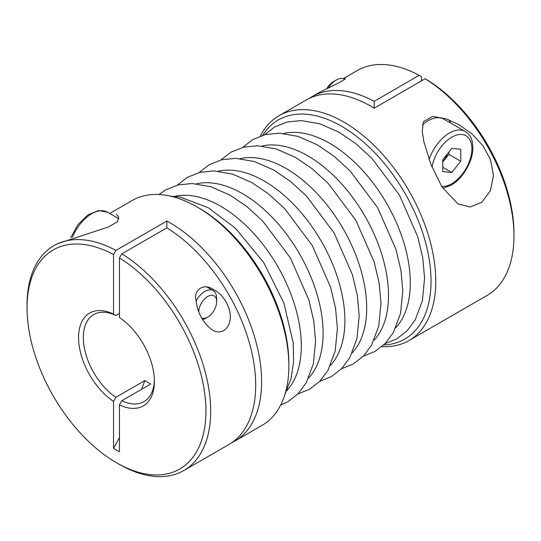 <?xml version="1.0" encoding="UTF-8"?>
<svg xmlns="http://www.w3.org/2000/svg" width="541" height="541" viewBox="0 0 541 541"><rect width="100%" height="100%" fill="white"/><g stroke="black" fill="none" stroke-linecap="round" stroke-linejoin="round"><path stroke-width="0.81" d="M166.844 227.869L166.844 221.026L115.902 250.436L113.529 254.54A126.493 73.028 -120 0 0 27.05 307.836A126.493 73.028 -120 0 0 116.491 462.758L118.858 464.124A129.84 74.962 -120 0 0 118.864 464.124A129.84 74.962 -120 0 0 183.784 470.555L228.802 444.567A129.84 74.962 -120 0 0 249.259 342.426A129.84 74.962 -120 0 0 166.844 227.869L121.826 253.857L119.453 257.962L119.453 317.547A53.613 30.952 -120 0 1 154.401 381.364A53.613 30.952 -120 0 1 119.453 404.824L119.453 451.796L113.529 448.381A268.059 154.767 120 0 0 119.453 437.554M141.512 389.344A268.059 154.767 120 0 0 144.792 380.614L150.716 384.036L121.826 400.712L119.453 404.824M113.529 254.54L113.529 314.125L115.902 315.504A50.259 29.018 -120 0 0 93.728 314.578A50.259 29.018 -120 0 0 85.492 352.948A50.259 29.018 -120 0 0 115.902 397.29L113.529 401.408L113.529 448.381M119.453 313.449L115.902 315.504M144.792 380.614L115.902 397.29M421.547 80.812L421.547 76.714L419.174 75.341L374.156 101.329L374.156 108.173L425.098 78.763L427.471 80.129A126.493 73.028 -120 0 1 513.95 233.286L513.95 236.018A129.84 74.962 -120 0 0 425.098 78.763M183.784 470.555A129.84 74.962 -120 0 0 204.241 368.414A129.84 74.962 -120 0 0 121.826 253.857M231.697 442.734A129.84 74.962 -120 0 0 234.726 441.145L261.972 425.415A129.84 74.962 -120 0 0 288.86 365.973A129.84 74.962 -120 0 0 197.052 206.953A129.84 74.962 -120 0 0 132.132 200.522L109.701 213.465M115.902 250.436A129.84 74.962 -120 0 0 53.944 245.661A129.84 74.962 -120 0 0 27.05 305.097L27.05 307.836M234.726 441.145A129.84 74.962 -120 0 0 254.047 335.19A129.84 74.962 -120 0 0 166.844 221.026M223.744 330.605C237.249 321.442 227.998 296.61 213.817 289.766C203.91 282.517 193.117 289.766 196.092 300.918C197.675 313.219 203.105 322.936 212.39 330.064C216.292 332.343 220.072 332.526 223.744 330.605M116.41 214.189L118.662 216.961L117.512 221.729L108.362 227.01L56.974 243.91L53.944 245.661M381.885 346.598A129.84 74.962 -120 0 0 408.868 340.6A129.84 74.962 -120 0 0 408.874 190.675A129.84 74.962 -120 0 0 279.028 115.706A129.84 74.962 -120 0 0 260.343 136.082M408.868 340.6L487.056 295.46A129.84 74.962 -120 0 0 513.95 236.018M279.028 115.706L306.274 99.977A129.84 74.962 60 0 1 374.156 108.173M374.156 101.329A129.84 74.962 -120 0 0 312.198 96.555A129.84 74.962 -120 0 0 309.303 98.381M419.174 75.341A129.84 74.962 -120 0 0 357.216 70.567L343.217 78.648M317.817 93.309C325.547 89.062 348.526 78.885 344.996 78.235L345.043 78.269M423.488 121.684L422.21 131.348L423.934 141.992L430.974 164.518L442.065 187.098L458.017 203.957L470.129 207.014L481.835 202.253L490.403 190.73L493.48 175.419L490.545 159.723L482.924 145.718L472.104 134.012L459.153 124.809L446.325 118.864L432.638 116.396L423.488 121.684M383.725 344.948A126.493 73.028 -120 0 0 404.824 193.009A126.493 73.028 -120 0 0 262.689 135.304M113.529 314.125A53.613 30.952 -120 0 0 78.58 337.591A53.613 30.952 -120 0 0 113.529 401.408M116.491 462.758A126.493 73.028 -120 0 0 205.925 412.817A126.493 73.028 -120 0 0 119.453 257.962M288.86 365.973L288.86 363.234A126.493 73.028 -120 0 0 199.419 208.319L197.052 206.953M422.467 124.815A31.831 18.38 -60 0 1 443.978 119.196L465.301 131.504A31.831 18.38 -60 0 0 429.101 159.514M448.726 119.764A34.563 19.956 -60 0 1 450.707 123.084M460.756 149.242L451.755 148.437L442.754 159.636L442.754 171.639L451.755 172.444L460.756 161.245L460.756 149.242M328.38 87.953A16.751 9.67 -60 0 1 336.198 80.041A16.751 9.67 -60 0 1 344.563 79.209M326.791 88.704A12.639 7.297 -60 0 1 333.29 81.725L336.198 80.041M198.777 311.636A12.639 7.297 -60 0 1 207.852 296.407A12.639 7.297 -60 0 1 216.65 301.648A12.639 7.297 -60 0 1 207.71 317.127A12.639 7.297 -60 0 1 201.624 317.885M204.802 318.811L207.71 317.127L204.802 318.811A16.751 9.67 -60 0 1 202.719 319.799M196.092 300.891A16.751 9.67 -60 0 1 213.181 290.618A16.751 9.67 -60 0 1 216.65 298.287L216.65 301.648M442.754 162.07L448.908 154.408L448.908 151.974M448.908 154.408L460.756 161.245M442.754 167.25L451.755 172.444M442.754 161.292A12.112 6.992 120 0 0 447.542 153.678M121.826 400.712A50.259 29.018 -120 0 0 143.994 401.638A50.259 29.018 -120 0 0 154.381 379.958M395.863 327.663A113.928 65.772 -120 0 0 386.7 203.477A113.928 65.772 -120 0 0 283.734 133.438M374.068 340.248A113.928 65.772 -120 0 0 364.898 216.062A113.928 65.772 -120 0 0 261.932 146.023M352.265 352.833A113.928 65.772 -120 0 0 343.102 228.647A113.928 65.772 -120 0 0 240.136 158.608M330.47 365.418A113.928 65.772 -120 0 0 321.3 241.232A113.928 65.772 -120 0 0 218.341 171.193M308.674 378.003A113.928 65.772 -120 0 0 299.504 253.817A113.928 65.772 -120 0 0 196.539 183.778M286.872 390.588A113.928 65.772 -120 0 0 277.709 266.402A113.928 65.772 -120 0 0 174.743 196.363M432.029 167.149A28.484 16.446 -60 0 1 454.467 135.832A28.484 16.446 -60 0 1 471.847 150.412A28.484 16.446 -60 0 1 451.755 183.697A28.484 16.446 -60 0 1 441.618 186.388M72.501 237.093A31.831 18.38 -60 0 1 107.531 212.214L98.557 210.557L87.96 214.872L77.945 224.63L70.79 237.702M317.824 93.309L312.198 96.555M264.468 134.81L274.517 127.02L287.102 122.016L301.053 120.582L319.832 123.788L339.085 132.234L355.843 143.629L371.836 158.276L399.427 195.091L417.814 236.931L422.764 257.989L424.584 278.155L422.379 300.782L415.197 319.927L407.163 330.754L396.898 338.808L385.05 343.657M242.672 147.395L252.715 139.605L265.306 134.601L279.257 133.167L298.03 136.373L317.29 144.819L334.04 156.214L350.041 170.861L377.625 207.676L396.019 249.516L400.962 270.574L402.788 290.74L400.577 313.367L393.395 332.512L385.361 343.339L375.102 351.393L363.248 356.242M220.87 159.98L230.919 152.19L243.504 147.186L257.462 145.752L276.235 148.958L295.487 157.404L312.245 168.799L328.245 183.446L355.829 220.261L374.216 262.101L379.167 283.159L380.986 303.325L378.781 325.952L371.599 345.097L363.566 355.924L353.3 363.978L341.452 368.827M199.074 172.565L209.117 164.775L221.709 159.771L235.66 158.337L254.439 161.543L273.692 169.989L290.443 181.384L306.443 196.031L334.034 232.846L352.421 274.686L357.371 295.744L359.19 315.91L356.979 338.538L349.804 357.682L341.77 368.509L331.505 376.563L319.657 381.412M177.279 185.15L187.321 177.36L199.913 172.356L213.864 170.922L232.637 174.128L251.896 182.574L268.647 193.969L284.647 208.616L312.231 245.431L330.619 287.271L335.569 308.329L337.395 328.495L335.183 351.123L328.002 370.267L319.968 381.094L309.709 389.148L297.854 393.997M158.98 194.517L165.526 189.945L178.111 184.941L192.062 183.507L210.841 186.713L230.094 195.159L246.852 206.554L262.852 221.201L290.436 258.016L308.823 299.856L313.773 320.914L315.592 341.08L313.388 363.708L306.206 382.852L298.172 393.679L287.907 401.733L280.596 405.168M170.239 196.092L180.349 197.154L208.184 207.676L235.43 228.187L263.731 262.615L283.998 303.339L293.215 342.987L293.614 361.489L291.099 378.375L284.857 394.626M442.802 188.248L451.059 185.232C462.636 178.888 472.902 161.374 472.868 148.031C472.388 136.291 469.5 135.034 465.301 131.504M213.817 289.766L213.296 289.469M118.878 218.76L107.531 212.214M213.181 290.618L207.149 287.143"/></g></svg>
